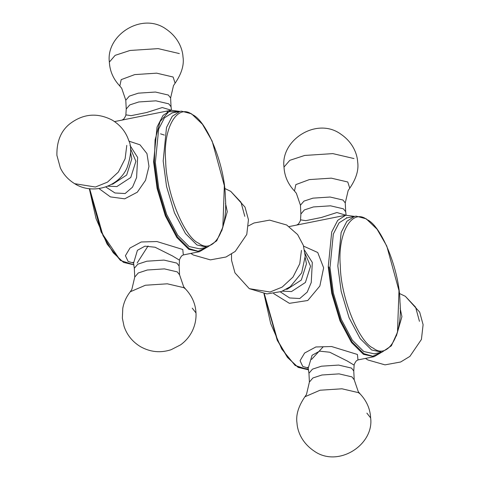 <?xml version="1.0" encoding="UTF-8"?>
<svg xmlns="http://www.w3.org/2000/svg" width="480" height="480" viewBox="0 0 480 480"><rect width="100%" height="100%" fill="white"/><g stroke="black" fill="none" stroke-linecap="round" stroke-linejoin="round"><path stroke-width="0.72" d="M273.636 293.556L289.392 303.336L307.776 300.498L319.842 286.038L323.634 267.828M323.634 267.822L317.736 252.51L303.6 246.138M297.978 224.808L345.744 215.22L337.704 220.35L331.704 232.014L328.248 266.904L331.746 293.4L339.978 320.814L351.492 342.492L363.396 354.306L374.124 356.676L357.87 359.94M357.96 359.898L357.432 354.474L331.578 346.524L315.876 346.974L304.62 353.016L300.066 360.69L302.784 366.468L308.136 368.022M311.592 359.376L322.968 347.07M304.632 250.362L312.312 262.458L311.25 282.51L307.2 292.128L299.778 298.518L289.62 297.96L280.38 291.918M346.656 217.938L346.608 217.548M345.876 215.196L336.906 212.532L321.36 217.488L305.766 220.656L300.516 219.84C301.026 219.954 298.212 224.802 297.9 224.334L296.556 225.144M353.994 158.556L332.826 153.612L304.656 155.454L289.794 160.332L284.004 167.07C284.466 176.064 287.958 184.044 294.474 191.01L295.842 184.614L309.366 179.586L331.29 178.152L347.766 181.998L349.752 188.208L348.15 190.572L345.252 202.938L345.696 211.734L343.416 208.83L330.552 205.824L313.434 206.94L304.404 209.91L300.882 214.002L300.516 219.84M400.152 308.298L401.922 316.668L396.342 336.048M307.614 367.26L308.208 368.238L312.072 355.284L319.614 351.15L329.724 352.218L347.166 360.948L354.138 365.154L353.766 370.986L351.486 368.082L338.622 365.076L321.504 366.192L312.468 369.162L308.952 373.254L308.202 368.256M366.894 413.136L370.644 417.912C370.182 408.924 366.69 400.944 360.174 393.978L358.434 392.64L341.964 388.794L320.04 390.228L304.896 396.78L306.498 394.416L309.396 382.05L308.952 373.254M340.32 265.974C337.374 233.34 351.984 207.816 366.888 219.558C381.498 225.552 399.69 270.798 399.972 301.83C402.918 334.464 388.308 359.988 373.404 348.24C358.794 342.246 340.602 297.006 340.32 265.974M381.9 352.218L374.076 353.79L363.768 351.51L352.332 340.164L341.274 319.338L333.366 293.004L330.006 267.552L333.324 234.036L339.09 222.828L346.812 217.908L356.082 216.126L366.216 218.82L377.07 229.212L386.772 246.018L398.988 290.646L397.488 332.25L391.362 345.816L381.9 352.218L371.592 349.944L360.156 338.598L349.092 317.772L341.19 291.438L337.824 265.98L341.148 232.47L346.914 221.262L354.636 216.336M183.312 254.91L182.784 249.486L156.93 241.536L141.228 241.986L129.972 248.034L125.418 255.702L128.136 261.486L133.488 263.04M123.33 119.82L171.096 110.238L163.056 115.362L157.056 127.032L153.6 161.916L157.098 188.412L165.33 215.826L176.844 237.51L188.748 249.318L199.476 251.688L183.222 254.952M167.052 111.846L168.552 111.81M98.988 188.574L110.406 196.89L124.686 198.834L137.31 192.198L145.53 180.312L148.974 166.398L146.964 153.624L140.01 144.816L128.952 141.156M132.966 262.272L133.56 263.256L137.424 250.302L144.966 246.162L155.076 247.236L172.518 255.96L179.484 260.172C178.95 260.148 181.776 255.174 182.136 255.642L183.468 254.844M129.984 145.368L137.652 157.47L136.602 177.528L132.552 187.116L125.13 193.536L114.972 192.978L105.732 186.93M225.504 203.31L227.274 211.686L221.694 231.06M183.786 287.658L167.316 283.806L145.392 285.24L130.248 291.792C126.36 296.73 123.87 302.244 122.772 308.346L122.358 318.168L124.05 326.316C126.966 335.028 132.498 341.844 140.634 346.752C150.354 352.134 160.5 353.13 171.066 349.734L180.486 344.91C185.682 341.19 189.666 336.456 192.438 330.72C195.126 324.936 196.314 319.008 195.996 312.93C195.534 303.936 192.042 295.956 185.526 288.99L183.786 287.658M171.228 110.208L162.258 107.544L146.712 112.506L131.118 115.668L125.868 114.852C126.378 114.972 123.564 119.814 123.252 119.346L121.908 120.162M179.346 53.574L158.178 48.624L130.008 50.466L115.146 55.35L109.356 62.088C109.818 71.076 113.31 79.056 119.826 86.022L121.194 79.632L134.718 74.598L156.642 73.164L173.118 77.016L175.104 83.22L173.502 85.584L170.604 97.95L171.048 106.746L168.768 103.842L155.904 100.836L138.786 101.958L129.756 104.922L126.234 109.014L125.868 114.852M165.672 160.986C162.726 128.352 177.336 102.828 192.24 114.576C206.85 120.57 225.042 165.81 225.324 196.842C228.27 229.476 213.66 255 198.756 243.258C184.146 237.264 165.954 192.018 165.672 160.986M207.252 247.236L199.428 248.802L189.12 246.522L177.684 235.182L166.626 214.356L158.718 188.016L155.358 162.564L158.676 129.054L164.442 117.846L172.164 112.92L181.434 111.144L191.568 113.832L202.422 124.224L212.124 141.03L224.34 185.658L222.84 227.262L216.714 240.828L207.252 247.236L196.944 244.956L185.508 233.61L174.444 212.784L166.542 186.45L163.176 160.992L166.5 127.482L172.266 116.274L179.988 111.348M264.024 293.694L277.218 340.23L287.43 357.384L297.636 366.954L308.436 369.276M263.97 293.688L270.702 323.604L281.754 349.074L295.134 365.466L308.544 369.828L298.176 367.392L287.91 357.768L277.632 340.536L264.318 293.724M381.156 352.368L372.762 356.232L363.882 353.664L352.068 341.946L340.644 320.436L332.478 293.238L329.01 266.952M282.426 291.144L291.492 291.564L305.406 282.48L310.542 266.268L305.07 253.476M286.212 289.314L287.412 289.116L301.326 280.032L306.462 263.814L305.232 257.682M301.44 250.38L299.766 263.724L292.992 277.062L282.156 287.106L270.09 292.008L249.294 288.666L266.958 293.916L281.466 291.522L290.274 286.704L301.674 272.856L305.226 256.134L303.36 245.394L297.63 234.576L286.68 224.994L269.634 220.128L254.004 222.99L248.49 225.882M294.468 191.01L296.346 193.26L300.438 205.206L303.96 201.114L312.99 198.144L330.108 197.028L342.972 200.034L345.252 202.938M419.448 321.318L415.614 307.182L405.354 296.322L399.306 293.4M360.18 393.978L358.302 391.728L354.21 379.782L351.93 376.878L339.066 373.872L321.948 374.994L312.918 377.958L309.396 382.05M89.322 188.7L96.054 218.622L107.106 244.092L120.492 260.478L133.896 264.846L123.528 262.404L113.262 252.786L102.984 235.548L89.67 188.742M89.376 188.706L101.13 232.032L119.958 259.842M137.154 263.01L148.08 245.97M206.538 247.356L198.132 251.25L189.234 248.676L177.42 236.958L165.996 215.454L157.83 188.256L154.362 161.964L155.082 139.884L160.044 121.632L168.756 111.708L179.244 111.498M244.8 216.33L240.966 202.194L230.706 191.334L224.658 188.412M179.484 260.166L179.118 265.998L176.838 263.094L163.974 260.088L146.856 261.21L137.82 264.174L134.304 268.266L133.554 263.268M185.532 288.99L183.654 286.74L179.562 274.794L177.282 271.89L164.418 268.884L147.3 270.006L138.27 272.97L134.748 277.062L134.304 268.266M192.246 308.154L195.996 312.93M107.778 186.156L116.844 186.576L130.758 177.498L135.894 161.28L130.422 148.488M111.564 184.332L112.764 184.128L126.678 175.044L131.814 158.826L130.584 152.694M126.792 145.392L125.118 158.736L118.344 172.074L107.508 182.118L95.442 187.02L74.646 183.678C92.376 195.066 118.542 187.176 127.026 167.868C131.226 155.634 131.79 146.478 128.712 140.412C125.76 131.694 120.204 124.89 112.032 120.006C97.314 112.506 83.346 113.706 70.116 123.606C61.044 130.662 56.64 141.234 56.898 155.316L60.33 167.892C63.498 174.498 68.268 179.76 74.646 183.678M119.82 86.022L121.698 88.272L125.79 100.218L129.312 96.126L138.342 93.162L155.46 92.04L168.324 95.046L170.604 97.95M289.194 226.572L298.032 224.796M374.124 356.676L381.642 352.272M354.378 216.39L345.744 215.22M231.51 254.118L231.546 260.304L234.978 272.88L249.294 288.666M346.104 215.154L345.696 211.734M300.438 205.206L300.882 214.002M284.004 167.07C280.416 140.094 316.722 116.658 340.728 134.076C353.496 142.74 357.27 154.8 357.636 161.796C358.92 169.788 356.292 178.59 349.752 188.208M365.454 358.416L367.968 359.994L385.014 364.86L400.644 361.998L409.884 356.394L421.422 339.438L423.102 324.684L419.67 312.108L405.354 296.322M354.138 365.154C353.598 365.136 356.424 360.156 356.784 360.624L358.116 359.832M354.21 379.782L353.766 370.986M370.644 417.912C374.232 444.894 337.926 468.324 313.92 450.912C301.152 442.242 297.378 430.188 297.012 423.192C295.728 415.2 298.356 406.398 304.896 396.78M114.546 121.584L123.384 119.808M171.096 110.238L179.73 111.402M199.476 251.688L206.994 247.284M190.806 253.428L193.32 255.006L210.366 259.872L225.996 257.01L235.236 251.412L246.774 234.45L248.454 219.696L245.022 207.12L230.706 191.334M179.562 274.794L179.118 265.998M134.748 277.062L131.85 289.428L130.248 291.792M171.456 110.172L171.048 106.746M125.79 100.218L126.234 109.014M109.356 62.088C105.768 35.106 142.074 11.676 166.08 29.088C178.848 37.758 182.622 49.812 182.988 56.808C184.272 64.8 181.644 73.602 175.104 83.22M160.554 133.842L164.346 135.078"/></g></svg>

